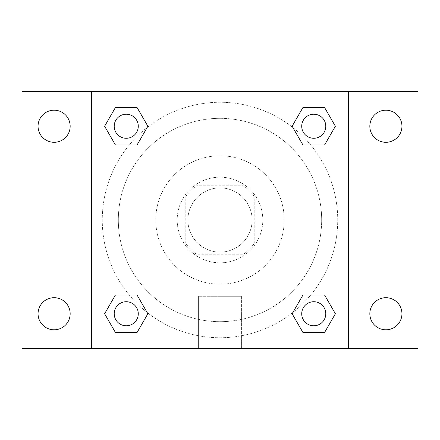 <?xml version="1.0" encoding="UTF-8"?>
<svg xmlns="http://www.w3.org/2000/svg" width="440" height="440" viewBox="0 0 440 440"><rect width="100%" height="100%" fill="white"/><g stroke="black" fill="none" stroke-linecap="round" stroke-linejoin="round"><path stroke-width="0.33" stroke-dasharray="2.2 1.65" d="M252.109 220A32.109 32.109 0 0 0 203.946 192.192A32.109 32.109 0 0 0 203.946 247.808A32.109 32.109 0 0 0 252.109 220A32.109 32.109 0 0 0 203.946 192.192A32.109 32.109 0 0 0 203.946 247.808A32.109 32.109 0 0 0 252.109 220M242.528 254.782L197.472 254.782A41.443 41.443 0 0 1 185.218 242.528L185.218 197.472A41.443 41.443 0 0 1 197.472 185.218L242.528 185.218A41.443 41.443 0 0 1 254.782 197.472L254.782 242.528A41.443 41.443 0 0 1 242.528 254.782L197.472 254.782A41.443 41.443 0 0 1 185.218 242.528L185.218 197.472A41.443 41.443 0 0 1 197.472 185.218L242.528 185.218A41.443 41.443 0 0 1 254.782 197.472L254.782 242.528A41.443 41.443 0 0 1 242.528 254.782M220 177.188A42.812 42.812 0 0 1 257.076 241.406A42.812 42.812 0 0 1 182.924 241.406A42.812 42.812 0 0 1 220 177.188A42.812 42.812 0 0 0 177.188 220A42.812 42.812 0 0 0 220 262.812A42.812 42.812 0 0 0 262.812 220A42.812 42.812 0 0 0 220 177.188M220 155.782A64.218 64.218 0 0 1 275.611 252.109A64.218 64.218 0 0 1 164.389 252.109A64.218 64.218 0 0 1 220 155.782A64.218 64.218 0 0 1 275.611 252.109A64.218 64.218 0 0 1 164.389 252.109A64.218 64.218 0 0 1 220 155.782M220 118.327A101.673 101.673 0 0 1 308.055 270.837A101.673 101.673 0 0 1 131.945 270.837A101.673 101.673 0 0 1 220 118.327A101.673 101.673 0 0 0 118.327 220A101.673 101.673 0 0 0 220 321.673A101.673 101.673 0 0 0 321.673 220A101.673 101.673 0 0 0 220 118.327M54.109 329.808A16.055 16.055 0 0 0 68.013 305.729A16.055 16.055 0 0 0 40.205 305.729A16.055 16.055 0 0 0 54.109 329.808M385.891 329.808A16.055 16.055 0 0 0 399.795 305.729A16.055 16.055 0 0 0 371.987 305.729A16.055 16.055 0 0 0 385.891 329.808M385.891 142.296A16.055 16.055 0 0 0 399.795 118.217A16.055 16.055 0 0 0 371.987 118.217A16.055 16.055 0 0 0 385.891 142.296M54.109 142.296A16.055 16.055 0 0 0 68.013 118.217A16.055 16.055 0 0 0 40.205 118.217A16.055 16.055 0 0 0 54.109 142.296M22 91.57L418 91.57L418 348.43L22 348.43L22 91.57M348.43 348.43L91.57 348.43L91.57 91.57L348.43 91.57L348.43 348.43L91.57 348.43M220 348.43L241.406 348.43L220 348.43M220 296.291L241.406 296.291L220 296.291M210.634 91.57L229.367 91.575L210.634 91.57M418 220L418 210.634L417.989 220M22 220L22 210.634L22.011 220M126.247 325.787A12.029 12.029 0 0 0 138.276 313.753A12.029 12.029 0 0 0 126.247 301.725A12.029 12.029 0 0 0 114.213 313.753A12.029 12.029 0 0 0 126.247 325.787M313.753 138.276A12.029 12.029 0 0 0 325.787 126.247A12.029 12.029 0 0 0 313.753 114.213A12.029 12.029 0 0 0 301.725 126.247A12.029 12.029 0 0 0 313.753 138.276M138.276 126.247A12.029 12.029 0 0 0 120.23 115.825A12.029 12.029 0 0 0 120.23 136.664A12.029 12.029 0 0 0 138.276 126.247A12.029 12.029 0 0 0 120.23 115.825A12.029 12.029 0 0 0 120.23 136.664A12.029 12.029 0 0 0 138.276 126.247A12.029 12.029 0 0 0 120.23 115.825A12.029 12.029 0 0 0 120.23 136.664A12.029 12.029 0 0 0 138.276 126.247M313.753 325.787A12.029 12.029 0 0 0 325.787 313.753A12.029 12.029 0 0 0 313.753 301.725A12.029 12.029 0 0 0 301.725 313.753A12.029 12.029 0 0 0 313.753 325.787M337.728 220A117.728 117.728 0 0 0 161.134 118.041A117.728 117.728 0 0 0 161.134 321.959A117.728 117.728 0 0 0 337.728 220A117.728 117.728 0 0 0 161.134 118.041A117.728 117.728 0 0 0 161.134 321.959A117.728 117.728 0 0 0 337.728 220M301.725 313.753A12.029 12.029 0 0 1 319.77 303.336A12.029 12.029 0 0 1 319.77 324.175A12.029 12.029 0 0 1 301.725 313.753M325.787 126.247A12.029 12.029 0 0 0 307.742 115.825A12.029 12.029 0 0 0 307.742 136.664A12.029 12.029 0 0 0 325.787 126.247A12.029 12.029 0 0 0 307.742 115.825A12.029 12.029 0 0 0 307.742 136.664A12.029 12.029 0 0 0 325.787 126.247M138.276 313.753A12.029 12.029 0 0 0 120.23 303.336A12.029 12.029 0 0 0 120.23 324.175A12.029 12.029 0 0 0 138.276 313.753A12.029 12.029 0 0 0 120.23 303.336A12.029 12.029 0 0 0 120.23 324.175A12.029 12.029 0 0 0 138.276 313.753M91.57 91.57L348.43 91.57M115.429 332.486L104.616 313.753L115.429 295.026L104.616 313.753L115.429 332.486M137.06 295.026L147.873 313.753L137.06 332.486L147.873 313.753L137.06 295.026M302.94 144.975L292.127 126.247L302.94 107.514L292.127 126.247L302.94 144.975M324.572 107.514L335.385 126.247L324.572 144.975L335.385 126.247L324.572 107.514M115.429 144.975L104.616 126.247L115.429 107.514L104.616 126.247L115.429 144.975M137.06 107.514L147.873 126.247L137.06 144.975L147.873 126.247L137.06 107.514M302.94 332.486L292.127 313.753L302.94 295.026L292.127 313.753L302.94 332.486M324.572 295.026L335.385 313.753L324.572 332.486L335.385 313.753L324.572 295.026M241.406 348.43L198.594 348.43L241.406 348.43L241.406 296.291L198.594 296.291L241.406 296.291L241.406 348.43M91.57 220L91.57 210.634L91.575 220M348.43 220L348.43 210.634L348.425 220M325.787 313.753A12.029 12.029 0 0 0 307.742 303.336A12.029 12.029 0 0 0 307.742 324.175A12.029 12.029 0 0 0 325.787 313.753M198.594 348.43L198.594 296.291L198.594 348.43"/><path stroke-width="0.66" d="M54.109 329.808A16.055 16.055 0 0 0 68.013 305.729A16.055 16.055 0 0 0 40.205 305.729A16.055 16.055 0 0 0 54.109 329.808M385.891 329.808A16.055 16.055 0 0 0 399.795 305.729A16.055 16.055 0 0 0 371.987 305.729A16.055 16.055 0 0 0 385.891 329.808M385.891 142.296A16.055 16.055 0 0 0 399.795 118.217A16.055 16.055 0 0 0 371.987 118.217A16.055 16.055 0 0 0 385.891 142.296M54.109 142.296A16.055 16.055 0 0 0 68.013 118.217A16.055 16.055 0 0 0 40.205 118.217A16.055 16.055 0 0 0 54.109 142.296M418 348.43L22 348.43L22 91.57L418 91.57L418 348.43M115.429 295.026L137.06 295.026L147.873 313.753L137.06 332.486L115.429 332.486L104.616 313.753L115.429 295.026L137.06 295.026L115.429 295.026M302.94 107.514L324.572 107.514L335.385 126.247L324.572 144.975L302.94 144.975L292.127 126.247L302.94 107.514L324.572 107.514L302.94 107.514M91.57 348.43L91.57 91.57M348.43 91.57L348.43 348.43M115.429 107.514L137.06 107.514L147.873 126.247L137.06 144.975L115.429 144.975L104.616 126.247L115.429 107.514L137.06 107.514L115.429 107.514M302.94 295.026L324.572 295.026L335.385 313.753L324.572 332.486L302.94 332.486L292.127 313.753L302.94 295.026L324.572 295.026L302.94 295.026M324.572 332.486L302.94 332.486L324.572 332.486M325.787 313.753A12.029 12.029 0 0 0 307.742 303.336A12.029 12.029 0 0 0 307.742 324.175A12.029 12.029 0 0 0 325.787 313.753M137.06 332.486L115.429 332.486L137.06 332.486M138.276 313.753A12.029 12.029 0 0 0 120.23 303.336A12.029 12.029 0 0 0 120.23 324.175A12.029 12.029 0 0 0 138.276 313.753M324.572 144.975L302.94 144.975L324.572 144.975M325.787 126.247A12.029 12.029 0 0 0 307.742 115.825A12.029 12.029 0 0 0 307.742 136.664A12.029 12.029 0 0 0 325.787 126.247M137.06 144.975L115.429 144.975L137.06 144.975M138.276 126.247A12.029 12.029 0 0 0 120.23 115.825A12.029 12.029 0 0 0 120.23 136.664A12.029 12.029 0 0 0 138.276 126.247"/></g></svg>
